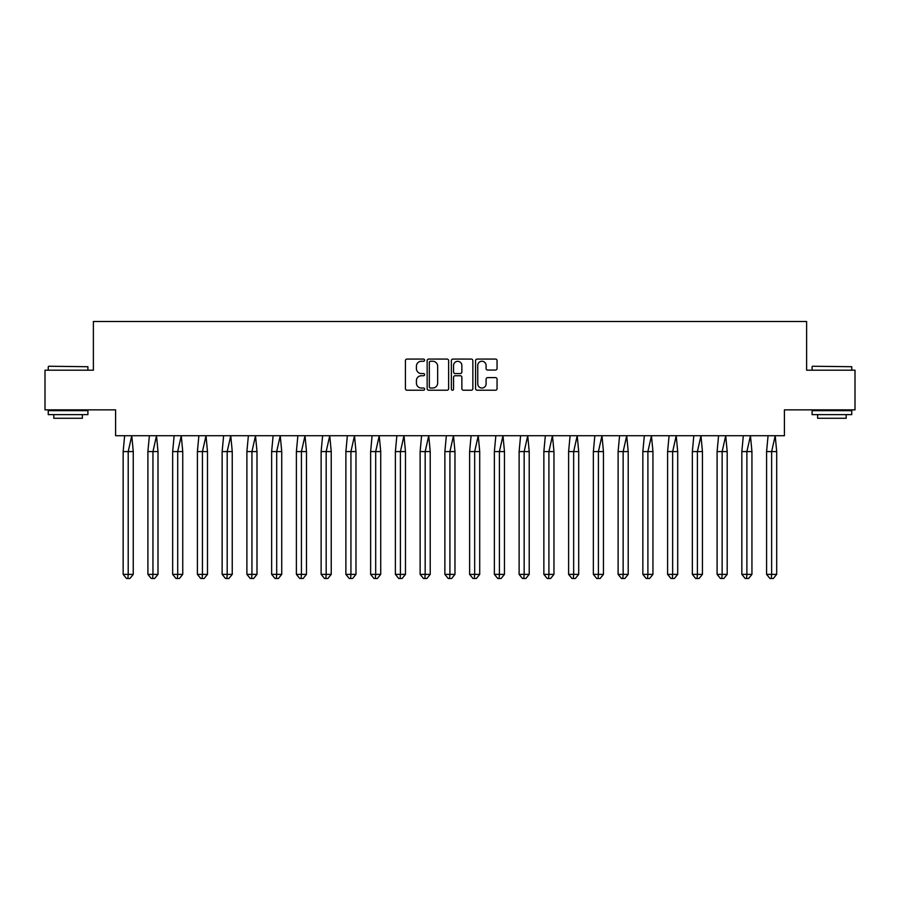 <?xml version="1.0" encoding="UTF-8"?>
<svg xmlns="http://www.w3.org/2000/svg" width="900" height="900" viewBox="0 0 900 900"><rect width="100%" height="100%" fill="white"/><g stroke="black" fill="none" stroke-linecap="round" stroke-linejoin="round"><path stroke-width="1.35" d="M424.62 360.169A1.091 1.091 0 0 0 423.529 359.077L406.98 359.077A1.552 1.552 0 0 0 405.428 360.63L405.428 388.665A1.552 1.552 0 0 0 406.98 390.218L423.529 390.218A1.091 1.091 0 0 0 424.62 389.126A1.091 1.091 0 0 0 423.529 388.035L421.391 388.035A4.984 4.984 0 0 1 416.407 383.051L416.407 380.723A4.984 4.984 0 0 1 421.391 375.739L423.529 375.739A1.091 1.091 0 0 0 424.62 374.647A1.091 1.091 0 0 0 423.529 373.556L421.391 373.556A4.984 4.984 0 0 1 416.407 368.572L416.407 366.244A4.984 4.984 0 0 1 421.391 361.26L423.529 361.26A1.091 1.091 0 0 0 424.62 360.169M45 370.204L45 409.86L115.594 409.86L115.594 435.724L784.406 435.724L784.406 409.86L855 409.86L855 370.204L806.614 370.204L806.614 321.502L93.386 321.502L93.386 370.204L45 370.204M495.506 370.058A1.552 1.552 0 0 0 497.059 368.494L497.059 360.63A1.552 1.552 0 0 0 495.506 359.077L477.135 359.077A1.552 1.552 0 0 0 475.571 360.63L475.571 388.665A1.552 1.552 0 0 0 477.135 390.218L495.506 390.218A1.552 1.552 0 0 0 497.059 388.665L497.059 379.159A1.552 1.552 0 0 0 495.506 377.606L487.642 377.606A1.552 1.552 0 0 0 486.09 379.159L486.09 383.873A4.163 4.163 0 0 1 481.916 388.035A4.163 4.163 0 0 1 477.754 383.873L477.754 365.423A4.163 4.163 0 0 1 481.916 361.26A4.163 4.163 0 0 1 486.09 365.423L486.09 368.494A1.552 1.552 0 0 0 487.642 370.058L495.506 370.058M448.639 360.63A1.552 1.552 0 0 0 447.075 359.077L428.704 359.077A1.552 1.552 0 0 0 427.151 360.63L427.151 388.665A1.552 1.552 0 0 0 428.704 390.218L447.075 390.218A1.552 1.552 0 0 0 448.639 388.665L448.639 360.63M452.925 359.077L471.296 359.077A1.552 1.552 0 0 1 472.849 360.63L472.849 388.665A1.552 1.552 0 0 1 471.296 390.218L463.433 390.218A1.552 1.552 0 0 1 461.869 388.665L461.869 377.291A1.552 1.552 0 0 0 460.316 375.739L455.096 375.739A1.552 1.552 0 0 0 453.544 377.291L453.544 389.126A1.091 1.091 0 0 1 452.452 390.218A1.091 1.091 0 0 1 451.361 389.126L451.361 360.63A1.552 1.552 0 0 1 452.925 359.077M430.414 361.26A1.091 1.091 0 0 0 429.334 362.351L429.334 386.944A1.091 1.091 0 0 0 430.414 388.035L432.675 388.035A4.984 4.984 0 0 0 437.659 383.051L437.659 366.244A4.984 4.984 0 0 0 432.675 361.26L430.414 361.26M461.869 365.501A4.163 4.163 0 0 0 457.706 361.339A4.163 4.163 0 0 0 453.544 365.501L453.544 372.004A1.552 1.552 0 0 0 455.096 373.556L460.316 373.556A1.552 1.552 0 0 0 461.869 372.004L461.869 365.501M124.639 435.724L123.154 451.586L123.154 574.38L123.154 451.586L128.205 451.586L128.205 574.38L133.256 574.38L129.892 578.498L126.517 578.498L123.154 574.38L129.218 574.38M128.205 574.38L127.867 578.498M128.205 451.586L131.771 435.724L133.256 451.586L128.205 451.586M133.256 574.38L133.256 451.586M129.892 578.498L128.205 578.498M48.724 366.244L87.907 366.716L48.724 366.244M68.085 414.619L48.251 414.619L48.251 410.659L87.907 410.659L87.907 414.619L68.085 414.619M82.361 414.619L82.361 418.275L53.809 418.275L53.809 414.619M812.565 366.244L851.749 366.716L812.565 366.244M831.915 414.619L812.092 414.619L812.092 410.659L851.749 410.659L851.749 414.619L831.915 414.619M846.191 414.619L846.191 418.275L817.639 418.275L817.639 414.619M149.377 435.724L147.904 451.586L147.904 574.38L147.904 451.586L152.955 451.586L152.955 574.38L157.995 574.38L154.631 578.498L151.268 578.498L147.904 574.38L153.968 574.38M152.955 574.38L152.618 578.498M174.127 435.724L172.654 451.586L172.654 574.38L172.654 451.586L177.705 451.586L177.705 574.38L182.745 574.38L179.381 578.498L176.018 578.498L172.654 574.38L178.706 574.38M177.705 574.38L177.368 578.498M198.877 435.724L197.404 451.586L197.404 574.38L197.404 451.586L202.444 451.586L202.444 574.38L207.495 574.38L204.131 578.498L200.768 578.498L197.404 574.38L203.456 574.38M202.444 574.38L202.106 578.498M223.627 435.724L222.143 451.586L222.143 574.38L222.143 451.586L227.194 451.586L227.194 574.38L232.245 574.38L228.881 578.498L225.518 578.498L222.143 574.38L228.206 574.38M227.194 574.38L226.856 578.498M248.377 435.724L246.893 451.586L246.893 574.38L246.893 451.586L251.944 451.586L251.944 574.38L256.995 574.38L253.62 578.498L250.256 578.498L246.893 574.38L252.956 574.38M251.944 574.38L251.606 578.498M152.955 451.586L156.521 435.724L157.995 451.586L152.955 451.586M157.995 574.38L157.995 451.586M154.631 578.498L152.955 578.498M177.705 451.586L181.271 435.724L182.745 451.586L177.705 451.586M182.745 574.38L182.745 451.586M179.381 578.498L177.705 578.498M202.444 451.586L206.021 435.724L207.495 451.586L202.444 451.586M207.495 574.38L207.495 451.586M204.131 578.498L202.444 578.498M227.194 451.586L230.76 435.724L232.245 451.586L227.194 451.586M232.245 574.38L232.245 451.586M228.881 578.498L227.194 578.498M251.944 451.586L255.51 435.724L256.995 451.586L251.944 451.586M256.995 574.38L256.995 451.586M253.62 578.498L251.944 578.498M273.116 435.724L271.642 451.586L271.642 574.38L271.642 451.586L276.694 451.586L276.694 574.38L281.734 574.38L278.37 578.498L275.006 578.498L271.642 574.38L277.695 574.38M276.694 574.38L276.356 578.498M276.694 451.586L280.26 435.724L281.734 451.586L276.694 451.586M281.734 574.38L281.734 451.586M278.37 578.498L276.694 578.498M297.866 435.724L296.392 451.586L296.392 574.38L296.392 451.586L301.433 451.586L301.433 574.38L306.484 574.38L303.12 578.498L299.756 578.498L296.392 574.38L302.445 574.38M301.433 574.38L301.095 578.498M301.433 451.586L305.01 435.724L306.484 451.586L301.433 451.586M306.484 574.38L306.484 451.586M303.12 578.498L301.433 578.498M322.616 435.724L321.131 451.586L321.131 574.38L321.131 451.586L326.183 451.586L326.183 574.38L331.234 574.38L327.87 578.498L324.506 578.498L321.131 574.38L327.195 574.38M326.183 574.38L325.845 578.498M326.183 451.586L329.749 435.724L331.234 451.586L326.183 451.586M331.234 574.38L331.234 451.586M327.87 578.498L326.183 578.498M347.366 435.724L345.881 451.586L345.881 574.38L345.881 451.586L350.933 451.586L350.933 574.38L355.984 574.38L352.609 578.498L349.245 578.498L345.881 574.38L351.945 574.38M350.933 574.38L350.595 578.498M350.933 451.586L354.499 435.724L355.984 451.586L350.933 451.586M355.984 574.38L355.984 451.586M352.609 578.498L350.933 578.498M372.105 435.724L370.631 451.586L370.631 574.38L370.631 451.586L375.683 451.586L375.683 574.38L380.723 574.38L377.359 578.498L373.995 578.498L370.631 574.38L376.684 574.38M375.683 574.38L375.345 578.498M375.683 451.586L379.249 435.724L380.723 451.586L375.683 451.586M380.723 574.38L380.723 451.586M377.359 578.498L375.683 578.498M396.855 435.724L395.381 451.586L395.381 574.38L395.381 451.586L400.421 451.586L400.421 574.38L405.473 574.38L402.109 578.498L398.745 578.498L395.381 574.38L401.434 574.38M400.421 574.38L400.095 578.498M400.421 451.586L403.999 435.724L405.473 451.586L400.421 451.586M405.473 574.38L405.473 451.586M402.109 578.498L400.421 578.498M421.605 435.724L420.12 451.586L420.12 574.38L420.12 451.586L425.171 451.586L425.171 574.38L430.223 574.38L426.859 578.498L423.495 578.498L420.12 574.38L426.184 574.38M425.171 574.38L424.834 578.498M425.171 451.586L428.738 435.724L430.223 451.586L425.171 451.586M430.223 574.38L430.223 451.586M426.859 578.498L425.171 578.498M446.355 435.724L444.87 451.586L444.87 574.38L444.87 451.586L449.921 451.586L449.921 574.38L454.973 574.38L451.609 578.498L448.234 578.498L444.87 574.38L450.934 574.38M449.921 574.38L449.584 578.498M449.921 451.586L453.488 435.724L454.973 451.586L449.921 451.586M454.973 574.38L454.973 451.586M451.609 578.498L449.921 578.498M471.094 435.724L469.62 451.586L469.62 574.38L469.62 451.586L474.671 451.586L474.671 574.38L479.711 574.38L476.348 578.498L472.984 578.498L469.62 574.38L475.673 574.38M474.671 574.38L474.334 578.498M474.671 451.586L478.238 435.724L479.711 451.586L474.671 451.586M479.711 574.38L479.711 451.586M476.348 578.498L474.671 578.498M495.844 435.724L494.37 451.586L494.37 574.38L494.37 451.586L499.41 451.586L499.41 574.38L504.461 574.38L501.098 578.498L497.734 578.498L494.37 574.38L500.423 574.38M499.41 574.38L499.084 578.498M499.41 451.586L502.988 435.724L504.461 451.586L499.41 451.586M504.461 574.38L504.461 451.586M501.098 578.498L499.41 578.498M520.594 435.724L519.12 451.586L519.12 574.38L519.12 451.586L524.16 451.586L524.16 574.38L529.211 574.38L525.847 578.498L522.484 578.498L519.12 574.38L525.173 574.38M524.16 574.38L523.822 578.498M524.16 451.586L527.738 435.724L529.211 451.586L524.16 451.586M529.211 574.38L529.211 451.586M525.847 578.498L524.16 578.498M545.344 435.724L543.859 451.586L543.859 574.38L543.859 451.586L548.91 451.586L548.91 574.38L553.961 574.38L550.597 578.498L547.222 578.498L543.859 574.38L549.923 574.38M548.91 574.38L548.572 578.498M548.91 451.586L552.476 435.724L553.961 451.586L548.91 451.586M553.961 574.38L553.961 451.586M550.597 578.498L548.91 578.498M570.094 435.724L568.609 451.586L568.609 574.38L568.609 451.586L573.66 451.586L573.66 574.38L578.7 574.38L575.336 578.498L571.972 578.498L568.609 574.38L574.673 574.38M573.66 574.38L573.322 578.498M573.66 451.586L577.226 435.724L578.7 451.586L573.66 451.586M578.7 574.38L578.7 451.586M575.336 578.498L573.66 578.498M594.832 435.724L593.359 451.586L593.359 574.38L593.359 451.586L598.41 451.586L598.41 574.38L603.45 574.38L600.086 578.498L596.722 578.498L593.359 574.38L599.411 574.38M598.41 574.38L598.072 578.498M598.41 451.586L601.976 435.724L603.45 451.586L598.41 451.586M603.45 574.38L603.45 451.586M600.086 578.498L598.41 578.498M619.582 435.724L618.109 451.586L618.109 574.38L618.109 451.586L623.149 451.586L623.149 574.38L628.2 574.38L624.836 578.498L621.472 578.498L618.109 574.38L624.161 574.38M623.149 574.38L622.811 578.498M623.149 451.586L626.726 435.724L628.2 451.586L623.149 451.586M628.2 574.38L628.2 451.586M624.836 578.498L623.149 578.498M644.332 435.724L642.847 451.586L642.847 574.38L642.847 451.586L647.899 451.586L647.899 574.38L652.95 574.38L649.586 578.498L646.222 578.498L642.847 574.38L648.911 574.38M647.899 574.38L647.561 578.498M647.899 451.586L651.465 435.724L652.95 451.586L647.899 451.586M652.95 574.38L652.95 451.586M649.586 578.498L647.899 578.498M669.082 435.724L667.597 451.586L667.597 574.38L667.597 451.586L672.649 451.586L672.649 574.38L677.7 574.38L674.325 578.498L670.961 578.498L667.597 574.38L673.661 574.38M672.649 574.38L672.311 578.498M672.649 451.586L676.215 435.724L677.7 451.586L672.649 451.586M677.7 574.38L677.7 451.586M674.325 578.498L672.649 578.498M693.821 435.724L692.347 451.586L692.347 574.38L692.347 451.586L697.399 451.586L697.399 574.38L702.439 574.38L699.075 578.498L695.711 578.498L692.347 574.38L698.4 574.38M697.399 574.38L697.061 578.498M697.399 451.586L700.965 435.724L702.439 451.586L697.399 451.586M702.439 574.38L702.439 451.586M699.075 578.498L697.399 578.498M718.571 435.724L717.097 451.586L717.097 574.38L717.097 451.586L722.137 451.586L722.137 574.38L727.189 574.38L723.825 578.498L720.461 578.498L717.097 574.38L723.15 574.38M722.137 574.38L721.8 578.498M722.137 451.586L725.715 435.724L727.189 451.586L722.137 451.586M727.189 574.38L727.189 451.586M723.825 578.498L722.137 578.498M743.321 435.724L741.836 451.586L741.836 574.38L741.836 451.586L746.887 451.586L746.887 574.38L751.939 574.38L748.575 578.498L745.211 578.498L741.836 574.38L747.9 574.38M746.887 574.38L746.55 578.498M746.887 451.586L750.454 435.724L751.939 451.586L746.887 451.586M751.939 574.38L751.939 451.586M748.575 578.498L746.887 578.498M768.071 435.724L766.586 451.586L766.586 574.38L766.586 451.586L771.637 451.586L771.637 574.38L776.689 574.38L773.314 578.498L769.95 578.498L766.586 574.38L772.65 574.38M771.637 574.38L771.3 578.498M771.637 451.586L775.204 435.724L776.689 451.586L771.637 451.586M776.689 574.38L776.689 451.586M773.314 578.498L771.637 578.498M48.251 370.204L48.251 366.716M57.296 410.659L57.296 409.86M78.874 410.659L78.874 409.86M87.907 370.204L87.907 366.716M812.092 370.204L812.092 366.716M821.126 410.659L821.126 409.86M842.704 410.659L842.704 409.86M851.749 370.204L851.749 366.716"/></g></svg>
